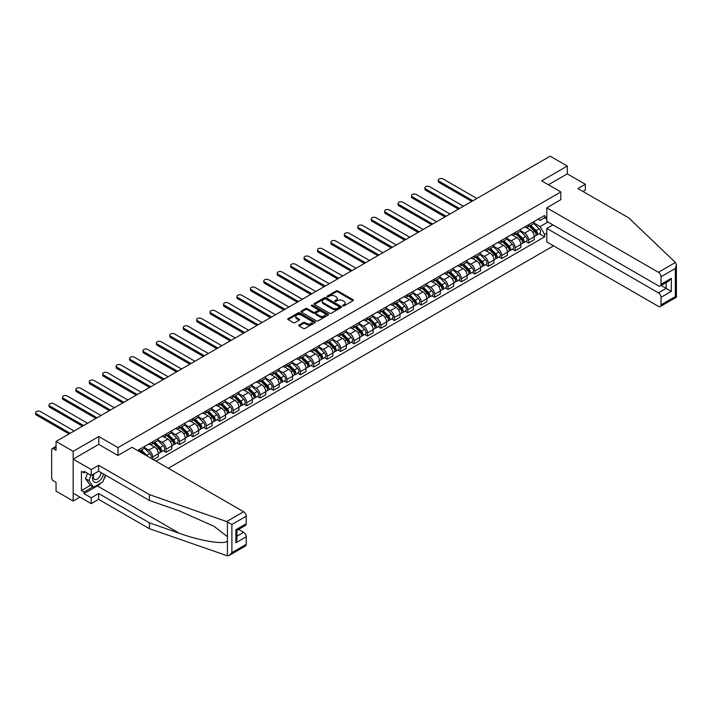 <?xml version="1.0" encoding="UTF-8"?>
<svg xmlns="http://www.w3.org/2000/svg" width="712" height="712" viewBox="0 0 712 712"><rect width="100%" height="100%" fill="white"/><g stroke="black" fill="none" stroke-linecap="round" stroke-linejoin="round"><path stroke-width="1.07" d="M342.881 305.884A0.837 0.481 0 0 0 344.065 305.884L353.045 300.704A1.193 0.685 0 0 0 353.392 300.215A1.193 0.685 0 0 0 353.045 299.725L337.835 290.95A1.193 0.685 0 0 0 336.144 290.95L327.173 296.13A0.837 0.481 0 0 0 328.357 296.815L329.514 296.139A3.827 2.207 0 0 1 334.925 296.139L336.189 296.868A3.827 2.207 0 0 1 337.31 298.435A3.827 2.207 0 0 1 336.189 299.992L335.032 300.66A0.837 0.481 0 0 0 336.206 301.345L337.372 300.678A3.827 2.207 0 0 1 342.775 300.678L344.047 301.407A3.827 2.207 0 0 1 345.169 302.965A3.827 2.207 0 0 1 344.047 304.531L342.881 305.199A0.837 0.481 0 0 0 342.881 305.884L342.881 305.199M299.067 324.983A1.193 0.685 0 0 0 298.72 325.473A1.193 0.685 0 0 0 299.067 325.962L303.33 328.428A1.193 0.685 0 0 0 305.021 328.428L314.989 322.67A1.193 0.685 0 0 0 315.336 322.18A1.193 0.685 0 0 0 314.989 321.699L299.788 312.915A1.193 0.685 0 0 0 298.097 312.915L288.129 318.673A1.193 0.685 0 0 0 287.782 319.163A1.193 0.685 0 0 0 288.129 319.643L293.282 322.625A1.193 0.685 0 0 0 294.973 322.625L299.236 320.16A1.193 0.685 0 0 0 299.583 319.67A1.193 0.685 0 0 0 299.236 319.181L296.682 317.712A3.195 1.842 0 0 1 295.747 316.404A3.195 1.842 0 0 1 297.714 314.695A3.195 1.842 0 0 1 301.203 315.096L311.206 320.881A3.195 1.842 0 0 1 312.141 322.18A3.195 1.842 0 0 1 310.174 323.889A3.195 1.842 0 0 1 306.685 323.488L305.021 322.527A1.193 0.685 0 0 0 303.33 322.527L299.067 324.983L299.067 325.962L303.33 323.515L303.33 322.527M117.996 447.617L98.808 436.536L73.167 451.337L56.043 441.449L550.162 156.177L567.286 166.056L541.645 180.866L560.833 191.946L117.996 447.617L117.996 455.413M329.603 313.262A1.193 0.685 0 0 0 331.294 313.262L341.262 307.504A1.193 0.685 0 0 0 341.609 307.014A1.193 0.685 0 0 0 341.262 306.525L326.052 297.75A1.193 0.685 0 0 0 324.361 297.75L314.392 303.508A1.193 0.685 0 0 0 314.045 303.988A1.193 0.685 0 0 0 314.392 304.478L329.603 313.262M311.82 306.062A0.837 0.481 0 0 1 312.666 306.178L312.666 305.19L328.125 314.108A1.193 0.685 0 0 1 328.472 314.597A1.193 0.685 0 0 1 328.125 315.087L318.157 320.845A1.193 0.685 0 0 1 316.466 320.845L301.265 312.061L305.528 309.622L305.528 308.625L301.265 311.091A1.193 0.685 0 0 0 300.909 311.58A1.193 0.685 0 0 0 301.265 312.061L301.265 311.091M305.528 309.622A1.193 0.685 0 0 1 307.219 309.622L307.219 308.625A1.193 0.685 0 0 0 305.528 308.625M307.219 308.625L313.387 312.185A1.193 0.685 0 0 0 315.069 312.185L317.899 310.548A1.193 0.685 0 0 0 318.255 310.067A1.193 0.685 0 0 0 317.899 309.578L311.482 305.866A0.837 0.481 0 0 1 312.666 305.19M73.167 451.337L73.167 501.026L56.043 491.138L56.043 482.344L53.373 480.805A2.43 1.406 -120 0 1 51.656 477.823L51.656 449.699A2.43 1.406 -120 0 1 52.154 448.587L56.043 446.344M168.299 468.256L553.562 245.827M73.167 501.026L79.922 497.127M56.043 441.449L56.043 450.251L53.373 448.702A2.43 1.406 -120 0 0 52.154 448.587M583.039 191.501L585.362 190.157L585.362 184.292L567.286 173.862L567.286 166.056M528.562 224.734A5.598 3.231 60 0 1 527.405 227.253L533.083 223.969A5.598 3.231 -120 0 0 534.24 221.459M520.508 230.768L524.611 233.136A5.598 3.231 60 0 1 528.562 239.988L534.24 236.713A5.598 3.231 -120 0 0 530.289 229.851L526.221 227.502M534.24 236.713L534.24 239.739L528.562 243.023L525.839 241.448M527.405 227.253A5.598 3.231 60 0 1 524.646 226.995M528.562 239.988L528.562 243.023M515.141 232.486A5.598 3.231 60 0 1 513.984 234.996L519.662 231.72A5.598 3.231 -120 0 0 520.819 229.211M512.418 249.2L515.141 250.766L520.819 247.491L520.819 244.456A5.598 3.231 -120 0 0 516.859 237.603L512.8 235.254M513.984 234.996A5.598 3.231 60 0 1 511.225 234.746M507.077 238.511L511.18 240.878A5.598 3.231 60 0 1 515.141 247.74L515.141 250.766M501.72 240.238A5.598 3.231 60 0 1 500.554 242.748L506.232 239.472A5.598 3.231 -120 0 0 507.398 236.954M498.996 256.952L501.72 258.518L507.398 255.243L507.398 252.208A5.598 3.231 -120 0 0 503.437 245.355L499.37 243.006M500.554 242.748A5.598 3.231 60 0 1 497.804 242.498M493.656 246.263L497.759 248.63A5.598 3.231 60 0 1 501.72 255.492L501.72 258.518M488.29 247.99A5.598 3.231 60 0 1 487.133 250.499L492.811 247.224A5.598 3.231 -120 0 0 493.968 244.706M485.566 264.695L488.29 266.27L493.968 262.995L493.968 259.96A5.598 3.231 -120 0 0 490.016 253.107L485.949 250.757M487.133 250.499A5.598 3.231 60 0 1 484.374 250.25M480.235 254.015L484.329 256.382A5.598 3.231 60 0 1 488.29 263.244L488.29 266.27M474.868 255.742A5.598 3.231 60 0 1 473.711 258.251L479.39 254.976A5.598 3.231 -120 0 0 480.547 252.457M472.145 272.447L474.868 274.022L480.547 270.747L480.547 267.712A5.598 3.231 -120 0 0 476.586 260.859L472.519 258.509M473.711 258.251A5.598 3.231 60 0 1 470.952 258.002M466.805 261.767L470.908 264.134A5.598 3.231 60 0 1 474.868 270.987L474.868 274.022M461.438 263.485A5.598 3.231 60 0 1 460.281 266.003L465.959 262.719A5.598 3.231 -120 0 0 467.125 260.209M458.715 280.199L461.438 281.774L467.125 278.49L467.125 275.464A5.598 3.231 -120 0 0 463.165 268.602L459.098 266.261M460.281 266.003A5.598 3.231 60 0 1 457.531 265.745M453.384 269.519L457.487 271.886A5.598 3.231 60 0 1 461.438 278.739L461.438 281.774M448.017 271.236A5.598 3.231 60 0 1 446.86 273.755L452.538 270.471A5.598 3.231 -120 0 0 453.695 267.961M445.294 287.951L448.017 289.526L453.695 286.242L453.695 283.216A5.598 3.231 -120 0 0 449.735 276.354L445.676 274.013M446.86 273.755A5.598 3.231 60 0 1 444.101 273.497M439.954 277.271L444.057 279.638A5.598 3.231 60 0 1 448.017 286.491L448.017 289.526M434.596 278.988A5.598 3.231 60 0 1 433.43 281.507L439.117 278.223A5.598 3.231 -120 0 0 440.274 275.713M431.873 295.702L434.596 297.269L440.274 293.994L440.274 290.968A5.598 3.231 -120 0 0 436.314 284.106L432.246 281.756M433.43 281.507A5.598 3.231 60 0 1 430.68 281.249M426.533 285.014L430.635 287.39A5.598 3.231 60 0 1 434.596 294.243L434.596 297.269M421.166 286.74A5.598 3.231 60 0 1 420.009 289.25L425.687 285.975A5.598 3.231 -120 0 0 426.844 283.465M418.442 303.454L421.166 305.021L426.853 301.746L426.853 298.711A5.598 3.231 -120 0 0 422.892 291.858L418.825 289.508M420.009 289.25A5.598 3.231 60 0 1 417.25 289.001M413.111 292.765L417.214 295.133A5.598 3.231 60 0 1 421.166 301.995L421.166 305.021M407.745 294.492A5.598 3.231 60 0 1 406.588 297.002L412.266 293.727A5.598 3.231 -120 0 0 413.423 291.208M405.021 311.206L407.745 312.773L413.423 309.498L413.423 306.463A5.598 3.231 -120 0 0 409.462 299.61L405.404 297.26M406.588 297.002A5.598 3.231 60 0 1 403.829 296.753M399.681 300.517L403.784 302.885A5.598 3.231 60 0 1 407.745 309.747L407.745 312.773M394.323 302.244A5.598 3.231 60 0 1 393.158 304.754L398.845 301.479A5.598 3.231 -120 0 0 400.002 298.96M391.6 318.949L394.323 320.525L400.002 317.249L400.002 314.214A5.598 3.231 -120 0 0 396.041 307.362L391.974 305.012M393.158 304.754A5.598 3.231 60 0 1 390.407 304.505M386.26 308.269L390.363 310.637A5.598 3.231 60 0 1 394.323 317.499L394.323 320.525M380.893 309.996A5.598 3.231 60 0 1 379.736 312.506L385.415 309.222A5.598 3.231 -120 0 0 386.572 306.712M378.17 326.701L380.893 328.276L386.572 324.992L386.572 321.966A5.598 3.231 -120 0 0 382.62 315.113L378.553 312.764M379.736 312.506A5.598 3.231 60 0 1 376.977 312.257M372.839 316.021L376.933 318.389A5.598 3.231 60 0 1 380.893 325.242L380.893 328.276M367.472 317.739A5.598 3.231 60 0 1 366.315 320.258L371.993 316.974A5.598 3.231 -120 0 0 373.15 314.464M364.749 334.453L367.472 336.028L373.15 332.744L373.15 329.718A5.598 3.231 -120 0 0 369.19 322.856L365.123 320.516M366.315 320.258A5.598 3.231 60 0 1 363.556 320M359.409 323.773L363.512 326.14A5.598 3.231 60 0 1 367.472 332.993L367.472 336.028M354.042 325.491A5.598 3.231 60 0 1 352.885 328.01L358.563 324.725A5.598 3.231 -120 0 0 359.729 322.216M351.327 342.205L354.051 343.78L359.729 340.496L359.729 337.47A5.598 3.231 -120 0 0 355.769 330.608L351.701 328.268M352.885 328.01A5.598 3.231 60 0 1 350.135 327.751M345.988 331.525L350.09 333.892A5.598 3.231 60 0 1 354.051 340.745L354.051 343.78M340.621 333.243A5.598 3.231 60 0 1 339.464 335.752L345.142 332.477A5.598 3.231 -120 0 0 346.299 329.968M337.897 349.957L340.621 351.523L346.299 348.248L346.299 345.213A5.598 3.231 -120 0 0 342.347 338.36L338.28 336.011M339.464 335.752A5.598 3.231 60 0 1 336.705 335.503M332.557 339.268L336.66 341.644A5.598 3.231 60 0 1 340.621 348.497L340.621 351.523M327.2 340.995A5.598 3.231 60 0 1 326.034 343.504L331.721 340.229A5.598 3.231 -120 0 0 332.878 337.719M324.476 357.709L327.2 359.275L332.878 356L332.878 352.965A5.598 3.231 -120 0 0 328.917 346.112L324.85 343.762M326.034 343.504A5.598 3.231 60 0 1 323.284 343.255M319.136 347.02L323.239 349.387A5.598 3.231 60 0 1 327.2 356.249L327.2 359.275M313.769 348.747A5.598 3.231 60 0 1 312.613 351.256L318.291 347.981A5.598 3.231 -120 0 0 319.457 345.462M311.046 365.452L313.769 367.027L319.457 363.752L319.457 360.717A5.598 3.231 -120 0 0 315.496 353.864L311.429 351.514M312.613 351.256A5.598 3.231 60 0 1 309.853 351.007M305.715 354.772L309.818 357.139A5.598 3.231 60 0 1 313.769 364.001L313.769 367.027M300.348 356.498A5.598 3.231 60 0 1 299.191 359.008L304.87 355.733A5.598 3.231 -120 0 0 306.026 353.214M297.625 373.204L300.348 374.779L306.026 371.504L306.026 368.469A5.598 3.231 -120 0 0 302.066 361.616L298.008 359.266M299.191 359.008A5.598 3.231 60 0 1 296.432 358.759M292.285 362.524L296.388 364.891A5.598 3.231 60 0 1 300.348 371.744L300.348 374.779M286.927 364.241A5.598 3.231 60 0 1 285.761 366.76L291.448 363.476A5.598 3.231 -120 0 0 292.605 360.966M284.204 380.956L286.927 382.531L292.605 379.247L292.605 376.221A5.598 3.231 -120 0 0 288.645 369.359L284.577 367.018M285.761 366.76A5.598 3.231 60 0 1 283.011 366.502M278.864 370.276L282.967 372.643A5.598 3.231 60 0 1 286.927 379.496L286.927 382.531M273.497 371.993A5.598 3.231 60 0 1 272.34 374.512L278.018 371.228A5.598 3.231 -120 0 0 279.175 368.718M270.774 388.707L273.497 390.283L279.175 386.999L279.175 383.973A5.598 3.231 -120 0 0 275.224 377.111L271.156 374.77M272.34 374.512A5.598 3.231 60 0 1 269.581 374.254M265.442 378.028L269.545 380.395A5.598 3.231 60 0 1 273.497 387.248L273.497 390.283M260.076 379.745A5.598 3.231 60 0 1 258.919 382.264L264.597 378.98A5.598 3.231 -120 0 0 265.754 376.47M257.352 396.459L260.076 398.035L265.754 394.751L265.754 391.725A5.598 3.231 -120 0 0 261.793 384.863L257.735 382.513M258.919 382.264A5.598 3.231 60 0 1 256.16 382.006M252.012 385.779L256.115 388.147A5.598 3.231 60 0 1 260.076 395L260.076 398.035M246.655 387.497A5.598 3.231 60 0 1 245.489 390.007L251.167 386.732A5.598 3.231 -120 0 0 252.333 384.222M243.931 404.211L246.655 405.778L252.333 402.502L252.333 399.468A5.598 3.231 -120 0 0 248.372 392.615L244.305 390.265M245.489 390.007A5.598 3.231 60 0 1 242.739 389.758M238.591 393.522L242.694 395.89A5.598 3.231 60 0 1 246.655 402.752L246.655 405.778M233.225 395.249A5.598 3.231 60 0 1 232.067 397.759L237.746 394.484A5.598 3.231 -120 0 0 238.903 391.965M230.501 411.963L233.225 413.53L238.903 410.254L238.903 407.22A5.598 3.231 -120 0 0 234.951 400.367L230.884 398.017M232.067 397.759A5.598 3.231 60 0 1 229.308 397.51M225.17 401.274L229.264 403.642A5.598 3.231 60 0 1 233.225 410.504L233.225 413.53M219.803 403.001A5.598 3.231 60 0 1 218.646 405.511L224.325 402.236A5.598 3.231 -120 0 0 225.482 399.717M217.08 419.706L219.803 421.282L225.482 418.006L225.482 414.971A5.598 3.231 -120 0 0 221.521 408.118L217.454 405.769M218.646 405.511A5.598 3.231 60 0 1 215.887 405.262M211.74 409.026L215.843 411.394A5.598 3.231 60 0 1 219.803 418.255L219.803 421.282M206.373 410.753A5.598 3.231 60 0 1 205.216 413.263L210.894 409.987A5.598 3.231 -120 0 0 212.06 407.469M203.65 427.458L206.373 429.033L212.06 425.749L212.06 422.723A5.598 3.231 -120 0 0 208.1 415.87L204.032 413.521M205.216 413.263A5.598 3.231 60 0 1 202.466 413.013M198.319 416.778L202.422 419.145A5.598 3.231 60 0 1 206.373 425.998L206.373 429.033M192.952 418.496A5.598 3.231 60 0 1 191.795 421.014L197.473 417.73A5.598 3.231 -120 0 0 198.63 415.221M190.229 435.21L192.952 436.785L198.63 433.501L198.63 430.475A5.598 3.231 -120 0 0 194.67 423.613L190.611 421.273M191.795 421.014A5.598 3.231 60 0 1 189.036 420.756M184.889 424.53L188.992 426.897A5.598 3.231 60 0 1 192.952 433.75L192.952 436.785M179.531 426.248A5.598 3.231 60 0 1 178.365 428.766L184.052 425.482A5.598 3.231 -120 0 0 185.209 422.973M176.807 442.962L179.531 444.537L185.209 441.253L185.209 438.227A5.598 3.231 -120 0 0 181.249 431.365L177.181 429.024M178.365 428.766A5.598 3.231 60 0 1 175.615 428.508M171.467 432.282L175.57 434.649A5.598 3.231 60 0 1 179.531 441.502L179.531 444.537M166.101 434A5.598 3.231 60 0 1 164.944 436.509L170.622 433.234A5.598 3.231 -120 0 0 171.779 430.724M163.377 450.714L166.101 452.28L171.788 449.005L171.788 445.97A5.598 3.231 -120 0 0 167.827 439.117L163.76 436.767M164.944 436.509A5.598 3.231 60 0 1 162.185 436.26M158.046 440.025L162.149 442.401A5.598 3.231 60 0 1 166.101 449.254L166.101 452.28M152.68 441.752A5.598 3.231 60 0 1 151.523 444.261L157.201 440.986A5.598 3.231 -120 0 0 158.358 438.476M153.365 459.641L158.358 456.757L158.358 453.722A5.598 3.231 -120 0 0 154.397 446.869L150.339 444.519M151.523 444.261A5.598 3.231 60 0 1 148.763 444.012M144.616 447.777L148.719 450.144A5.598 3.231 60 0 1 152.68 457.006L152.68 459.24M139.134 451.417L143.771 448.738A5.598 3.231 -120 0 0 144.936 446.219M139.258 449.503A5.598 3.231 60 0 1 138.84 451.248M546.807 219.02L544.653 217.783L540.096 220.417L538.076 219.243M533.929 223.016L540.096 226.576L547.973 222.028M546.807 233.233L544.653 234.47L540.096 226.576M156.035 461.18L544.653 236.811L544.653 234.47M546.807 216.537L544.653 217.783L544.653 215.442L137.532 450.491M560.833 191.946L560.833 199.743M98.808 436.536L98.808 444.43M539.269 233.696L544.653 236.811M343.22 306L344.047 305.519A3.827 2.207 0 0 0 345.169 303.962L345.169 302.965M337.31 298.435L337.31 299.423A3.827 2.207 0 0 1 336.189 300.989L335.361 301.461M353.027 300.713L337.835 291.938A1.193 0.685 0 0 0 336.144 291.938L327.511 296.931M341.244 307.513L326.052 298.746A1.193 0.685 0 0 0 324.361 298.746L314.41 304.487L314.392 303.508M339.143 307.362A0.837 0.481 0 0 0 339.143 306.676L325.802 298.969A0.837 0.481 0 0 0 324.619 298.969L323.39 299.681A3.827 2.207 0 0 0 322.269 301.238A3.827 2.207 0 0 0 323.39 302.796L332.513 308.065A3.827 2.207 0 0 0 337.924 308.065L339.143 307.362L339.143 308.349A0.837 0.481 0 0 0 339.393 308.011L339.393 307.014M322.269 301.238L322.269 302.235A3.827 2.207 0 0 0 323.39 303.793L323.39 302.796M339.143 308.349L337.924 309.061A3.827 2.207 0 0 1 332.513 309.061L323.39 303.793M307.219 309.622L313.387 313.182A1.193 0.685 0 0 0 315.069 313.182L317.899 311.545A1.193 0.685 0 0 0 318.255 311.055L318.255 310.067M312.666 306.178L328.107 315.096M319.786 315.879A3.195 1.842 0 0 0 323.266 316.279A3.195 1.842 0 0 0 325.233 314.579A3.195 1.842 0 0 0 324.298 313.271L320.774 311.233A1.193 0.685 0 0 0 319.083 311.233L316.253 312.871A1.193 0.685 0 0 0 315.906 313.36A1.193 0.685 0 0 0 316.253 313.841L319.786 315.879L319.786 316.876A3.195 1.842 0 0 0 323.266 317.276A3.195 1.842 0 0 0 325.233 315.567L325.233 314.579M315.906 313.36L315.906 314.348A1.193 0.685 0 0 0 316.253 314.837L316.253 313.841M319.786 316.876L316.253 314.837M312.141 322.18L312.141 323.177A3.195 1.842 0 0 1 310.174 324.877A3.195 1.842 0 0 1 306.685 324.485L305.021 323.515A1.193 0.685 0 0 0 303.33 323.515M295.747 316.404L295.747 317.401A3.195 1.842 0 0 0 296.682 318.7L296.682 317.712M299.236 319.181L299.236 320.16L296.682 318.7M314.989 321.699L314.989 322.67L299.788 313.912A1.193 0.685 0 0 0 298.097 313.912L288.146 319.652L288.129 318.673M529.283 226.158L534.578 231.382A3.044 1.753 60 0 1 535.38 235.939L534.24 236.598M530.342 227.199L532.585 228.499M476.889 198.479L443.113 178.979A2.804 1.62 -0 0 0 440.06 178.632A2.804 1.62 -0 0 0 438.334 180.118A2.804 1.62 -0 0 0 439.153 181.266L472.928 200.766M529.87 225.82L535.664 231.533A1.46 0.845 60 0 1 536.047 233.723A1.46 0.845 60 0 1 535.913 233.776M530.752 225.321L536.038 230.537A3.044 1.753 60 0 1 536.839 235.093A3.044 1.753 60 0 1 535.922 235.191M533.706 223.39L539.135 228.748A3.044 1.753 60 0 1 539.936 233.305L536.839 235.093M471.816 201.407L439.153 182.557A2.804 1.62 180 0 1 438.334 181.409L438.334 180.118M515.862 233.91L521.148 239.134A3.044 1.753 60 0 1 521.958 243.691L520.819 244.35M516.921 234.951L519.164 236.25M463.468 206.231L429.692 186.731A2.804 1.62 -0 0 0 426.639 186.375A2.804 1.62 -0 0 0 424.913 187.87A2.804 1.62 -0 0 0 425.732 189.018L459.507 208.518M516.449 233.572L522.243 239.285A1.46 0.845 60 0 1 522.626 241.475A1.46 0.845 60 0 1 522.492 241.528M517.321 233.064L522.617 238.289A3.044 1.753 60 0 1 523.418 242.845A3.044 1.753 60 0 1 522.501 242.943M520.285 231.142L525.714 236.5A3.044 1.753 60 0 1 526.515 241.057L523.418 242.845M458.386 209.159L425.732 190.309A2.804 1.62 180 0 1 424.913 189.161L424.913 187.87M502.441 241.662L507.727 246.877A3.044 1.753 60 0 1 508.528 251.443L507.398 252.101M503.491 242.703L505.734 244.002M450.037 213.983L416.262 194.483A2.804 1.62 -0 0 0 413.209 194.127A2.804 1.62 -0 0 0 411.483 195.622A2.804 1.62 -0 0 0 412.301 196.761L446.077 216.261M503.028 241.323L508.813 247.037A1.46 0.845 60 0 1 509.205 249.227A1.46 0.845 60 0 1 509.071 249.28M503.9 240.816L509.187 246.04A3.044 1.753 60 0 1 509.997 250.597A3.044 1.753 60 0 1 509.071 250.695M506.864 238.894L512.284 244.252A3.044 1.753 60 0 1 513.094 248.808L509.997 250.597M444.964 216.911L412.301 198.061A2.804 1.62 180 0 1 411.483 196.912L411.483 195.622M675.412 262.479L676.4 264.882L675.332 268.477L661.003 276.754A3.649 2.109 -120 0 0 658.422 272.287L675.412 262.479L628.732 217.881L577.957 188.564L585.362 184.292M552.921 224.885L546.807 228.41L546.807 241.929L658.422 306.365A3.649 2.109 -120 0 0 660.247 306.543A3.649 2.109 -120 0 0 661.003 304.878L661.003 297.322A3.649 2.109 -120 0 0 658.422 292.855L666.165 288.378L671.327 291.359L661.003 297.322M546.807 228.41L658.422 292.855M560.833 199.645L546.807 207.842L546.807 221.361L658.422 285.797A3.649 2.109 -120 0 0 660.247 285.975A3.649 2.109 -120 0 0 661.003 284.302L661.003 276.754M546.807 207.842L658.422 272.287M567.286 173.862L548.4 184.764M661.128 285.468L666.165 288.378L666.165 282.557M661.003 284.302L671.327 278.348L668.746 281.071L660.247 285.975M661.003 304.878L675.332 296.601L675.875 296.913M101.14 482.834A13.688 7.903 -60 0 1 97.348 485.922L84.007 493.621L91.234 497.795L98.639 493.523L149.413 522.831L149.413 528.696L227.422 555.823L229.308 555.342L231.89 552.619L246.218 544.351A3.649 2.109 60 0 1 245.462 546.015L229.308 555.342M149.413 522.831L179.415 533.306C200.74 541.049 224.618 544.894 227.422 541.04L227.422 536.706L214.018 526.293L179.415 510.949L149.413 500.474L98.639 471.166L91.234 475.438L84.007 471.264L84.007 472.857L81.426 471.362L81.426 490.541L84.007 492.028L92.961 486.866M91.234 497.795L91.234 503.66L73.167 493.22L73.167 459.142L98.719 444.386L117.916 455.466L132.023 447.314L243.638 511.759A3.649 2.109 60 0 1 246.218 516.227L246.218 523.774A3.649 2.109 60 0 1 245.462 525.447L236.963 530.36L236.963 539.162L235.895 542.758L235.895 529.737C237.283 530.547 237.283 530.547 235.895 529.737L246.218 523.774M98.639 493.523L98.639 499.388L91.234 503.66M149.413 528.696L98.639 499.388M246.218 516.227L231.89 524.495L226.647 521.558L149.413 494.618L98.639 465.301L91.234 469.573L91.234 475.438M91.234 469.573L73.167 459.142M84.007 493.621L84.007 492.028M98.639 465.301L98.639 471.166M149.413 494.618L149.413 500.474M236.963 536.181L243.638 532.327A3.649 2.109 60 0 1 246.218 536.795L246.218 544.351M243.638 532.327L238.6 529.417M105.803 475.304A13.688 7.903 -60 0 1 103.863 479.256M85.387 472.056L84.007 472.857M81.426 490.541L90.379 485.37M93.699 474.014A7.912 4.566 120 0 0 92.613 478.464A7.912 4.566 120 0 0 97.393 482.095A7.912 4.566 120 0 0 103.56 474.005M94.126 473.774A5.411 3.124 120 0 0 93.361 476.862A5.411 3.124 120 0 0 94.482 479.336A5.411 3.124 120 0 0 98.612 477.93A5.411 3.124 120 0 0 101.015 472.537M105.465 475.109L102.848 481.846L93.566 487.213L90.121 485.219L85.476 478.615L87.531 473.302M93.566 487.213L88.92 480.6L90.976 475.287M85.476 478.615L88.92 480.6M489.011 249.414L494.306 254.629A3.044 1.753 60 0 1 495.107 259.195L493.968 259.844M490.07 250.455L492.312 251.745M436.616 221.726L402.841 202.226A2.804 1.62 -0 0 0 399.788 201.879A2.804 1.62 -0 0 0 398.061 203.374A2.804 1.62 -0 0 0 398.88 204.513L432.656 224.013M489.598 249.075L495.392 254.789A1.46 0.845 60 0 1 495.774 256.979A1.46 0.845 60 0 1 495.641 257.032M490.479 248.568L495.766 253.783A3.044 1.753 60 0 1 496.567 258.349A3.044 1.753 60 0 1 495.65 258.447M493.434 246.646L498.863 251.995A3.044 1.753 60 0 1 499.664 256.56L496.567 258.349M431.534 224.663L398.88 205.804A2.804 1.62 180 0 1 398.061 204.664L398.061 203.374M475.589 257.166L480.876 262.381A3.044 1.753 60 0 1 481.677 266.947L480.547 267.596M476.648 258.207L478.882 259.497M423.195 229.478L389.411 209.978A2.804 1.62 -0 0 0 386.367 209.631A2.804 1.62 -0 0 0 384.64 211.126A2.804 1.62 -0 0 0 385.459 212.265L419.235 231.765M476.177 256.827L481.971 262.541A1.46 0.845 60 0 1 482.353 264.731A1.46 0.845 60 0 1 482.22 264.784M477.049 256.32L482.344 261.535A3.044 1.753 60 0 1 483.145 266.101A3.044 1.753 60 0 1 482.229 266.199M480.013 254.398L485.442 259.747A3.044 1.753 60 0 1 486.243 264.312L483.145 266.101M418.113 232.415L385.459 213.555A2.804 1.62 180 0 1 384.64 212.416L384.64 211.126M462.168 264.917L467.455 270.133A3.044 1.753 60 0 1 468.256 274.69L467.117 275.348M463.218 265.959L465.461 267.249M409.765 237.23L375.989 217.73A2.804 1.62 -0 0 0 372.937 217.382A2.804 1.62 -0 0 0 371.21 218.878A2.804 1.62 -0 0 0 372.029 220.017L405.804 239.517M462.756 264.579L468.541 270.293A1.46 0.845 60 0 1 468.932 272.482A1.46 0.845 60 0 1 468.799 272.536M463.628 264.072L468.914 269.287A3.044 1.753 60 0 1 469.715 273.853A3.044 1.753 60 0 1 468.799 273.951M466.591 262.149L472.012 267.498A3.044 1.753 60 0 1 472.812 272.064L469.715 273.853M404.692 240.167L372.029 221.307A2.804 1.62 180 0 1 371.21 220.168L371.21 218.878M448.738 272.669L454.025 277.885A3.044 1.753 60 0 1 454.834 282.442L453.695 283.1M449.797 273.702L452.04 275.001M396.344 244.981L362.568 225.482A2.804 1.62 -0 0 0 359.515 225.134A2.804 1.62 -0 0 0 357.789 226.621A2.804 1.62 -0 0 0 358.608 227.769L392.383 247.269M449.325 272.331L455.119 278.036A1.46 0.845 60 0 1 455.502 280.225A1.46 0.845 60 0 1 455.368 280.279M450.207 271.824L455.493 277.039A3.044 1.753 60 0 1 456.294 281.596A3.044 1.753 60 0 1 455.377 281.694M453.161 269.892L458.59 275.25A3.044 1.753 60 0 1 459.391 279.807L456.294 281.596M391.262 247.91L358.608 229.059A2.804 1.62 180 0 1 357.789 227.92L357.789 226.621M435.317 280.412L440.603 285.637A3.044 1.753 60 0 1 441.404 290.193L440.274 290.852M436.367 281.454L438.61 282.753M382.914 252.733L349.138 233.233A2.804 1.62 -0 0 0 346.094 232.877A2.804 1.62 -0 0 0 344.359 234.373A2.804 1.62 -0 0 0 345.187 235.521L378.962 255.021M435.904 280.074L441.698 285.788A1.46 0.845 60 0 1 442.081 287.977A1.46 0.845 60 0 1 441.947 288.031M436.776 279.576L442.063 284.791A3.044 1.753 60 0 1 442.873 289.348A3.044 1.753 60 0 1 441.947 289.446M439.74 277.644L445.169 283.002A3.044 1.753 60 0 1 445.97 287.559L442.873 289.348M377.841 255.661L345.187 236.811A2.804 1.62 180 0 1 344.359 235.663L344.359 234.373M421.896 288.164L427.182 293.388A3.044 1.753 60 0 1 427.983 297.945L426.844 298.604M422.946 289.205L425.189 290.505M369.492 260.485L335.717 240.985A2.804 1.62 -0 0 0 332.664 240.629A2.804 1.62 -0 0 0 330.938 242.125A2.804 1.62 -0 0 0 331.756 243.264L365.532 262.772M422.474 287.826L428.268 293.54A1.46 0.845 60 0 1 428.651 295.729A1.46 0.845 60 0 1 428.517 295.783M423.355 287.319L428.642 292.543A3.044 1.753 60 0 1 429.443 297.1A3.044 1.753 60 0 1 428.526 297.198M426.31 285.396L431.739 290.754A3.044 1.753 60 0 1 432.54 295.311L429.443 297.1M364.419 263.413L331.756 244.563A2.804 1.62 180 0 1 330.938 243.415L330.938 242.125M408.466 295.916L413.752 301.132A3.044 1.753 60 0 1 414.562 305.697L413.423 306.356M409.525 296.957L411.767 298.248M356.071 268.237L322.296 248.737A2.804 1.62 -0 0 0 319.243 248.381A2.804 1.62 -0 0 0 317.516 249.876A2.804 1.62 -0 0 0 318.335 251.016L352.111 270.515M409.053 295.578L414.847 301.292A1.46 0.845 60 0 1 415.23 303.481A1.46 0.845 60 0 1 415.096 303.535M409.934 295.071L415.221 300.286A3.044 1.753 60 0 1 416.022 304.852A3.044 1.753 60 0 1 415.105 304.95M412.889 293.148L418.318 298.497A3.044 1.753 60 0 1 419.119 303.063L416.022 304.852M350.989 271.165L318.335 252.306A2.804 1.62 180 0 1 317.516 251.167L317.516 249.876M395.044 303.668L400.331 308.883A3.044 1.753 60 0 1 401.132 313.449L400.002 314.099M396.095 304.709L398.337 306M342.641 275.98L308.866 256.48A2.804 1.62 -0 0 0 305.822 256.133A2.804 1.62 -0 0 0 304.086 257.628A2.804 1.62 -0 0 0 304.905 258.767L338.69 278.267M395.632 303.33L401.417 309.044A1.46 0.845 60 0 1 401.808 311.233A1.46 0.845 60 0 1 401.675 311.286M396.504 302.822L401.791 308.038A3.044 1.753 60 0 1 402.6 312.604A3.044 1.753 60 0 1 401.675 312.702M399.468 300.9L404.888 306.249A3.044 1.753 60 0 1 405.698 310.815L402.6 312.604M337.568 278.917L304.905 260.058A2.804 1.62 180 0 1 304.086 258.919L304.086 257.628M381.614 311.42L386.91 316.635A3.044 1.753 60 0 1 387.711 321.201L386.572 321.851M382.673 312.461L384.916 313.752M329.22 283.732L295.444 264.232A2.804 1.62 -0 0 0 292.392 263.885A2.804 1.62 -0 0 0 290.665 265.38A2.804 1.62 -0 0 0 291.484 266.519L325.259 286.019M382.202 311.082L387.995 316.796A1.46 0.845 60 0 1 388.378 318.985A1.46 0.845 60 0 1 388.245 319.038M383.083 310.574L388.369 315.79A3.044 1.753 60 0 1 389.17 320.356A3.044 1.753 60 0 1 388.254 320.453M386.038 308.652L391.467 314.001A3.044 1.753 60 0 1 392.267 318.567L389.17 320.356M324.138 286.669L291.484 267.81A2.804 1.62 180 0 1 290.665 266.671L290.665 265.38M368.193 319.172L373.48 324.387A3.044 1.753 60 0 1 374.281 328.944L373.15 329.603M369.252 320.213L371.486 321.504M315.799 291.484L282.023 271.984A2.804 1.62 -0 0 0 278.971 271.637A2.804 1.62 -0 0 0 277.244 273.123A2.804 1.62 -0 0 0 278.063 274.271L311.838 293.771M368.78 318.834L374.574 324.547A1.46 0.845 60 0 1 374.957 326.737A1.46 0.845 60 0 1 374.823 326.79M369.653 318.326L374.948 323.542A3.044 1.753 60 0 1 375.749 328.107A3.044 1.753 60 0 1 374.832 328.205M372.616 316.395L378.045 321.753A3.044 1.753 60 0 1 378.846 326.318L375.749 328.107M310.717 294.412L278.063 275.562A2.804 1.62 180 0 1 277.244 274.423L277.244 273.123M354.772 326.924L360.058 332.139A3.044 1.753 60 0 1 360.859 336.696L359.729 337.355M355.822 327.956L358.065 329.255M302.369 299.236L268.593 279.736A2.804 1.62 -0 0 0 265.54 279.389A2.804 1.62 -0 0 0 263.814 280.875A2.804 1.62 -0 0 0 264.633 282.023L298.408 301.523M355.359 326.577L361.144 332.29A1.46 0.845 60 0 1 361.536 334.48A1.46 0.845 60 0 1 361.402 334.533M356.231 326.078L361.518 331.294A3.044 1.753 60 0 1 362.319 335.85A3.044 1.753 60 0 1 361.402 335.948M359.195 324.147L364.615 329.505A3.044 1.753 60 0 1 365.425 334.062L362.319 335.85M297.296 302.164L264.633 283.314A2.804 1.62 180 0 1 263.814 282.166L263.814 280.875M341.342 334.667L346.637 339.891A3.044 1.753 60 0 1 347.438 344.448L346.299 345.106M342.401 335.708L344.644 337.007M288.947 306.988L255.172 287.488A2.804 1.62 -0 0 0 252.119 287.132A2.804 1.62 -0 0 0 250.393 288.627A2.804 1.62 -0 0 0 251.211 289.775L284.987 309.275M341.929 334.328L347.723 340.042A1.46 0.845 60 0 1 348.106 342.232A1.46 0.845 60 0 1 347.972 342.285M342.81 333.821L348.097 339.046A3.044 1.753 60 0 1 348.898 343.602A3.044 1.753 60 0 1 347.981 343.7M345.765 331.899L351.194 337.257A3.044 1.753 60 0 1 351.995 341.813L348.898 343.602M283.865 309.916L251.211 291.066A2.804 1.62 180 0 1 250.393 289.918L250.393 288.627M327.921 342.419L333.207 347.634A3.044 1.753 60 0 1 334.008 352.2L332.878 352.858M328.971 343.46L331.214 344.759M275.517 314.74L241.742 295.24A2.804 1.62 -0 0 0 238.698 294.884A2.804 1.62 -0 0 0 236.971 296.379A2.804 1.62 -0 0 0 237.79 297.518L271.566 317.018M328.508 342.08L334.302 347.794A1.46 0.845 60 0 1 334.685 349.984A1.46 0.845 60 0 1 334.551 350.037M329.38 341.573L334.676 346.797A3.044 1.753 60 0 1 335.477 351.354A3.044 1.753 60 0 1 334.551 351.452M332.344 339.651L337.773 345.008A3.044 1.753 60 0 1 338.574 349.565L335.477 351.354M270.444 317.668L237.79 298.817A2.804 1.62 180 0 1 236.971 297.669L236.971 296.379M314.499 350.171L319.786 355.386A3.044 1.753 60 0 1 320.587 359.952L319.448 360.601M315.55 351.212L317.792 352.502M262.096 322.492L228.321 302.983A2.804 1.62 -0 0 0 225.268 302.636A2.804 1.62 -0 0 0 223.541 304.131A2.804 1.62 -0 0 0 224.36 305.27L258.136 324.77M315.078 349.832L320.872 355.546A1.46 0.845 60 0 1 321.254 357.736A1.46 0.845 60 0 1 321.13 357.789M315.959 349.325L321.245 354.54A3.044 1.753 60 0 1 322.047 359.106A3.044 1.753 60 0 1 321.13 359.204M318.914 347.403L324.343 352.752A3.044 1.753 60 0 1 325.144 357.317L322.047 359.106M257.023 325.42L224.36 306.56A2.804 1.62 180 0 1 223.541 305.421L223.541 304.131M301.069 357.922L306.356 363.138A3.044 1.753 60 0 1 307.166 367.703L306.026 368.353M302.128 358.964L304.371 360.254M248.675 330.235L214.899 310.735A2.804 1.62 -0 0 0 211.847 310.387A2.804 1.62 -0 0 0 210.12 311.883A2.804 1.62 -0 0 0 210.939 313.022L244.714 332.522M301.657 357.584L307.45 363.298A1.46 0.845 60 0 1 307.833 365.487A1.46 0.845 60 0 1 307.7 365.541M302.538 357.077L307.824 362.292A3.044 1.753 60 0 1 308.625 366.858A3.044 1.753 60 0 1 307.709 366.956M305.493 355.155L310.922 360.503A3.044 1.753 60 0 1 311.723 365.069L308.625 366.858M243.593 333.172L210.939 314.312A2.804 1.62 180 0 1 210.12 313.173L210.12 311.883M287.648 365.674L292.935 370.89A3.044 1.753 60 0 1 293.736 375.455L292.605 376.105M288.698 366.716L290.941 368.006M235.245 337.986L201.469 318.487A2.804 1.62 -0 0 0 198.425 318.139A2.804 1.62 -0 0 0 196.69 319.635A2.804 1.62 -0 0 0 197.518 320.774L231.293 340.274M288.235 365.336L294.02 371.05A1.46 0.845 60 0 1 294.412 373.239A1.46 0.845 60 0 1 294.279 373.293M289.108 364.829L294.394 370.044A3.044 1.753 60 0 1 295.204 374.61A3.044 1.753 60 0 1 294.279 374.708M292.071 362.906L297.5 368.255A3.044 1.753 60 0 1 298.301 372.821L295.204 374.61M230.172 340.923L197.518 322.064A2.804 1.62 180 0 1 196.69 320.925L196.69 319.635M274.218 373.426L279.513 378.642A3.044 1.753 60 0 1 280.314 383.198L279.175 383.857M275.277 374.468L277.52 375.758M221.824 345.738L188.048 326.238A2.804 1.62 -0 0 0 184.995 325.891A2.804 1.62 -0 0 0 183.269 327.378A2.804 1.62 -0 0 0 184.088 328.526L217.863 348.026M274.805 373.088L280.599 378.802A1.46 0.845 60 0 1 280.982 380.991A1.46 0.845 60 0 1 280.848 381.036M275.686 372.581L280.973 377.796A3.044 1.753 60 0 1 281.774 382.353A3.044 1.753 60 0 1 280.857 382.451M278.641 370.649L284.07 376.007A3.044 1.753 60 0 1 284.871 380.573L281.774 382.353M216.751 348.666L184.088 329.816A2.804 1.62 180 0 1 183.269 328.677L183.269 327.378M260.797 381.169L266.083 386.393A3.044 1.753 60 0 1 266.884 390.95L265.754 391.609M261.856 382.21L264.099 383.51M208.402 353.49L174.627 333.99A2.804 1.62 -0 0 0 171.574 333.634A2.804 1.62 -0 0 0 169.848 335.13A2.804 1.62 -0 0 0 170.666 336.278L204.442 355.778M261.384 380.831L267.178 386.545A1.46 0.845 60 0 1 267.561 388.734A1.46 0.845 60 0 1 267.427 388.788M262.256 380.333L267.552 385.548A3.044 1.753 60 0 1 268.353 390.105A3.044 1.753 60 0 1 267.436 390.203M265.22 378.401L270.649 383.759A3.044 1.753 60 0 1 271.45 388.316L268.353 390.105M203.32 356.418L170.666 337.568A2.804 1.62 180 0 1 169.848 336.42L169.848 335.13M247.375 388.921L252.662 394.145A3.044 1.753 60 0 1 253.463 398.702L252.333 399.361M248.426 389.962L250.668 391.262M194.972 361.242L161.197 341.742A2.804 1.62 -0 0 0 158.144 341.386A2.804 1.62 -0 0 0 156.417 342.881A2.804 1.62 -0 0 0 157.236 344.021L191.012 363.529M247.963 388.583L253.748 394.297A1.46 0.845 60 0 1 254.14 396.486A1.46 0.845 60 0 1 254.006 396.54M248.835 388.076L254.122 393.3A3.044 1.753 60 0 1 254.932 397.857A3.044 1.753 60 0 1 254.006 397.955M251.799 386.153L257.219 391.511A3.044 1.753 60 0 1 258.029 396.068L254.932 397.857M189.899 364.17L157.236 345.32A2.804 1.62 180 0 1 156.417 344.172L156.417 342.881M233.945 396.673L239.241 401.888A3.044 1.753 60 0 1 240.042 406.454L238.903 407.113M235.005 397.714L237.247 399.014M181.551 368.994L147.776 349.494A2.804 1.62 -0 0 0 144.723 349.138A2.804 1.62 -0 0 0 142.996 350.633A2.804 1.62 -0 0 0 143.815 351.772L177.591 371.272M234.533 396.335L240.327 402.049A1.46 0.845 60 0 1 240.709 404.238A1.46 0.845 60 0 1 240.576 404.291M235.414 395.827L240.701 401.043A3.044 1.753 60 0 1 241.502 405.609A3.044 1.753 60 0 1 240.585 405.707M238.369 393.905L243.798 399.263A3.044 1.753 60 0 1 244.599 403.82L241.502 405.609M176.469 371.922L143.815 353.063A2.804 1.62 180 0 1 142.996 351.924L142.996 350.633M220.524 404.425L225.811 409.64A3.044 1.753 60 0 1 226.612 414.206L225.482 414.856M221.583 405.466L223.817 406.757M168.13 376.737L134.345 357.237A2.804 1.62 -0 0 0 131.302 356.89A2.804 1.62 -0 0 0 129.575 358.385A2.804 1.62 -0 0 0 130.394 359.524L164.169 379.024M221.112 404.087L226.905 409.8A1.46 0.845 60 0 1 227.288 411.99A1.46 0.845 60 0 1 227.155 412.043M221.984 403.579L227.279 408.795A3.044 1.753 60 0 1 228.08 413.361A3.044 1.753 60 0 1 227.164 413.458M224.947 401.657L230.377 407.006A3.044 1.753 60 0 1 231.178 411.572L228.08 413.361M163.048 379.674L130.394 360.815A2.804 1.62 180 0 1 129.575 359.676L129.575 358.385M207.103 412.177L212.39 417.392A3.044 1.753 60 0 1 213.191 421.958L212.051 422.608M208.153 413.218L210.396 414.509M154.7 384.489L120.924 364.989A2.804 1.62 -0 0 0 117.872 364.642A2.804 1.62 -0 0 0 116.145 366.137A2.804 1.62 -0 0 0 116.964 367.276L150.739 386.776M207.69 411.839L213.475 417.552A1.46 0.845 60 0 1 213.867 419.742A1.46 0.845 60 0 1 213.734 419.795M208.563 411.331L213.849 416.547A3.044 1.753 60 0 1 214.65 421.112A3.044 1.753 60 0 1 213.734 421.21M211.526 409.409L216.946 414.758A3.044 1.753 60 0 1 217.747 419.323L214.65 421.112M149.627 387.426L116.964 368.567A2.804 1.62 180 0 1 116.145 367.428L116.145 366.137M193.673 419.929L198.96 425.144A3.044 1.753 60 0 1 199.769 429.701L198.63 430.36M194.732 420.97L196.975 422.26M141.279 392.241L107.503 372.741A2.804 1.62 -0 0 0 104.45 372.394A2.804 1.62 -0 0 0 102.724 373.88A2.804 1.62 -0 0 0 103.543 375.028L137.318 394.528M194.26 419.591L200.054 425.304A1.46 0.845 60 0 1 200.437 427.494A1.46 0.845 60 0 1 200.303 427.547M195.141 419.083L200.428 424.299A3.044 1.753 60 0 1 201.229 428.864A3.044 1.753 60 0 1 200.312 428.962M198.096 417.152L203.525 422.51A3.044 1.753 60 0 1 204.326 427.075L201.229 428.864M136.197 395.178L103.543 376.319A2.804 1.62 180 0 1 102.724 375.18L102.724 373.88M180.252 427.681L185.538 432.896A3.044 1.753 60 0 1 186.339 437.453L185.209 438.111M181.302 428.713L183.545 430.012M127.849 399.993L94.073 380.493A2.804 1.62 -0 0 0 91.029 380.146A2.804 1.62 -0 0 0 89.294 381.632A2.804 1.62 -0 0 0 90.121 382.78L123.897 402.28M180.839 427.342L186.624 433.047A1.46 0.845 60 0 1 187.016 435.237A1.46 0.845 60 0 1 186.882 435.29M181.711 426.835L186.998 432.05A3.044 1.753 60 0 1 187.808 436.607A3.044 1.753 60 0 1 186.882 436.705M184.675 424.904L190.104 430.262A3.044 1.753 60 0 1 190.905 434.818L187.808 436.607M122.775 402.921L90.121 384.071A2.804 1.62 180 0 1 89.294 382.923L89.294 381.632M166.831 435.424L172.117 440.648A3.044 1.753 60 0 1 172.918 445.205L171.779 445.863M167.881 436.465L170.124 437.764M114.427 407.745L80.652 388.245A2.804 1.62 -0 0 0 77.599 387.889A2.804 1.62 -0 0 0 75.873 389.384A2.804 1.62 -0 0 0 76.691 390.532L110.467 410.032M167.409 435.085L173.203 440.799A1.46 0.845 60 0 1 173.586 442.989A1.46 0.845 60 0 1 173.452 443.042M168.29 434.587L173.577 439.802A3.044 1.753 60 0 1 174.378 444.359A3.044 1.753 60 0 1 173.461 444.457M171.245 432.656L176.674 438.013A3.044 1.753 60 0 1 177.475 442.57L174.378 444.359M109.354 410.673L76.691 391.822A2.804 1.62 180 0 1 75.873 390.674L75.873 389.384M153.4 443.175L158.687 448.391A3.044 1.753 60 0 1 159.497 452.957L158.358 453.615M154.46 444.217L156.702 445.516M101.006 415.497L67.231 395.997A2.804 1.62 -0 0 0 64.178 395.641A2.804 1.62 -0 0 0 62.451 397.136A2.804 1.62 -0 0 0 63.27 398.275L97.046 417.775M153.988 442.837L159.782 448.551A1.46 0.845 60 0 1 160.164 450.74A1.46 0.845 60 0 1 160.031 450.794M154.869 442.33L160.155 447.554A3.044 1.753 60 0 1 160.957 452.111A3.044 1.753 60 0 1 160.04 452.209M157.824 440.408L163.253 445.765A3.044 1.753 60 0 1 164.054 450.322L160.957 452.111M95.924 418.425L63.27 399.574A2.804 1.62 180 0 1 62.451 398.426L62.451 397.136M139.979 450.927L142.364 453.286M141.029 451.969L143.272 453.259M87.576 423.248L53.801 403.74A2.804 1.62 -0 0 0 50.757 403.392A2.804 1.62 -0 0 0 49.021 404.888A2.804 1.62 -0 0 0 49.84 406.027L83.624 425.527M144.607 454.576L140.567 450.589M141.439 450.082L146.725 455.297A3.044 1.753 60 0 1 147.455 456.223M144.403 448.16L149.823 453.508A3.044 1.753 60 0 1 150.641 458.065M82.503 426.177L49.84 407.317A2.804 1.62 180 0 1 49.021 406.178L49.021 404.888M74.155 430.991L40.379 411.492A2.804 1.62 -0 0 0 37.327 411.144A2.804 1.62 -0 0 0 35.6 412.64A2.804 1.62 -0 0 0 36.419 413.779L70.194 433.279M69.073 433.928L36.419 415.069A2.804 1.62 180 0 1 35.6 413.93L35.6 412.64M152.68 457.006L158.358 453.722M166.101 449.254L171.788 445.97M179.531 441.502L185.209 438.227M192.952 433.75L198.63 430.475M206.373 425.998L212.06 422.723M219.803 418.255L225.482 414.971M233.225 410.504L238.903 407.22M246.655 402.752L252.333 399.468M260.076 395L265.754 391.725M273.497 387.248L279.175 383.973M286.927 379.496L292.605 376.221M300.348 371.744L306.026 368.469M313.769 364.001L319.457 360.717M327.2 356.249L332.878 352.965M340.621 348.497L346.299 345.213M354.051 340.745L359.729 337.47M367.472 332.993L373.15 329.718M380.893 325.242L386.572 321.966M394.323 317.499L400.002 314.214M407.745 309.747L413.423 306.463M421.166 301.995L426.853 298.711M434.596 294.243L440.274 290.968M448.017 286.491L453.695 283.216M461.438 278.739L467.125 275.464M474.868 270.987L480.547 267.712M488.29 263.244L493.968 259.96M501.72 255.492L507.398 252.208M515.141 247.74L520.819 244.456M148.719 450.144L154.397 446.869M162.149 442.401L167.827 439.117M175.57 434.649L181.249 431.365M188.992 426.897L194.67 423.613M202.422 419.145L208.1 415.87M215.843 411.394L221.521 408.118M229.264 403.642L234.951 400.367M242.694 395.89L248.372 392.615M256.115 388.147L261.793 384.863M269.545 380.395L275.224 377.111M282.967 372.643L288.645 369.359M296.388 364.891L302.066 361.616M309.818 357.139L315.496 353.864M323.239 349.387L328.917 346.112M336.66 341.644L342.347 338.36M350.09 333.892L355.769 330.608M363.512 326.14L369.19 322.856M376.933 318.389L382.62 315.113M390.363 310.637L396.041 307.362M403.784 302.885L409.462 299.61M417.214 295.133L422.892 291.858M430.635 287.39L436.314 284.106M444.057 279.638L449.735 276.354M457.487 271.886L463.165 268.602M470.908 264.134L476.586 260.859M484.329 256.382L490.016 253.107M497.759 248.63L503.437 245.355M511.18 240.878L516.859 237.603M524.611 233.136L530.289 229.851M56.043 447.163L53.373 448.702M344.047 305.519L344.047 304.531M335.032 301.345L335.032 300.66M336.189 300.989L336.189 299.992M327.173 296.815L327.173 296.13M336.144 291.938L336.144 290.95M337.835 291.938L337.835 290.95M353.045 300.704L353.045 299.725M324.361 298.746L324.361 297.75M326.052 298.746L326.052 297.75M341.262 307.504L341.262 306.525M332.513 309.061L332.513 308.065M337.924 309.061L337.924 308.065M313.387 313.182L313.387 312.185M315.069 313.182L315.069 312.185M317.899 311.545L317.899 310.548M328.125 315.087L328.125 314.108M305.021 323.515L305.021 322.527M306.685 324.485L306.685 323.488M298.097 313.912L298.097 312.915M299.788 313.912L299.788 312.915M534.578 231.382L532.825 232.388M536.35 233.055L535.807 233.376M539.135 228.748L536.038 230.537M439.153 182.557L439.153 181.266M521.148 239.134L519.404 240.14M522.928 240.807L522.377 241.128M525.714 236.5L522.617 238.289M425.732 190.309L425.732 189.018M507.727 246.877L505.983 247.892M509.507 248.559L508.955 248.88M512.284 244.252L509.187 246.04M412.301 198.061L412.301 196.761M675.332 296.601L675.332 268.477M671.327 278.348L671.327 291.359M227.422 555.823L227.422 541.04M227.422 536.706L227.422 521.914M231.89 524.495L231.89 552.619M246.218 536.795L235.895 542.758M226.647 521.558L243.638 511.759M97.348 485.922L179.415 533.306M494.306 254.629L492.553 255.644M496.077 256.311L495.534 256.623M498.863 251.995L495.766 253.783M398.88 205.804L398.88 204.513M480.876 262.381L479.132 263.387M482.656 264.063L482.104 264.375M485.442 259.747L482.344 261.535M385.459 213.555L385.459 212.265M467.455 270.133L465.71 271.138M469.235 271.815L468.683 272.126M472.012 267.498L468.914 269.287M372.029 221.307L372.029 220.017M454.025 277.885L452.28 278.89M455.805 279.558L455.262 279.878M458.59 275.25L455.493 277.039M358.608 229.059L358.608 227.769M440.603 285.637L438.859 286.642M442.383 287.31L441.832 287.63M445.169 283.002L442.063 284.791M345.187 236.811L345.187 235.521M427.182 293.388L425.429 294.394M428.953 295.062L428.41 295.382M431.739 290.754L428.642 292.543M331.756 244.563L331.756 243.264M413.752 301.132L412.008 302.146M415.532 302.814L414.98 303.125M418.318 298.497L415.221 300.286M318.335 252.306L318.335 251.016M400.331 308.883L398.587 309.898M402.111 310.565L401.559 310.877M404.888 306.249L401.791 308.038M304.905 260.058L304.905 258.767M386.91 316.635L385.156 317.641M388.681 318.317L388.138 318.629M391.467 314.001L388.369 315.79M291.484 267.81L291.484 266.519M373.48 324.387L371.735 325.393M375.26 326.06L374.708 326.381M378.045 321.753L374.948 323.542M278.063 275.562L278.063 274.271M360.058 332.139L358.314 333.145M361.838 333.812L361.287 334.133M364.615 329.505L361.518 331.294M264.633 283.314L264.633 282.023M346.637 339.891L344.884 340.897M348.408 341.564L347.865 341.885M351.194 337.257L348.097 339.046M251.211 291.066L251.211 289.775M333.207 347.634L331.463 348.649M334.987 349.316L334.435 349.637M337.773 345.008L334.676 346.797M237.79 298.817L237.79 297.518M319.786 355.386L318.033 356.401M321.557 357.068L321.014 357.38M324.343 352.752L321.245 354.54M224.36 306.56L224.36 305.27M306.356 363.138L304.611 364.143M308.136 364.82L307.584 365.131M310.922 360.503L307.824 362.292M210.939 314.312L210.939 313.022M292.935 370.89L291.19 371.895M294.715 372.572L294.163 372.883M297.5 368.255L294.394 370.044M197.518 322.064L197.518 320.774M279.513 378.642L277.76 379.647M281.285 380.315L280.742 380.635M284.07 376.007L280.973 377.796M184.088 329.816L184.088 328.526M266.083 386.393L264.339 387.399M267.863 388.067L267.312 388.387M270.649 383.759L267.552 385.548M170.666 337.568L170.666 336.278M252.662 394.145L250.918 395.151M254.442 395.819L253.89 396.139M257.219 391.511L254.122 393.3M157.236 345.32L157.236 344.021M239.241 401.888L237.488 402.903M241.012 403.57L240.469 403.891M243.798 399.263L240.701 401.043M143.815 353.063L143.815 351.772M225.811 409.64L224.066 410.655M227.591 411.322L227.039 411.634M230.377 407.006L227.279 408.795M130.394 360.815L130.394 359.524M212.39 417.392L210.645 418.398M214.17 419.074L213.618 419.386M216.946 414.758L213.849 416.547M116.964 368.567L116.964 367.276M198.96 425.144L197.215 426.15M200.74 426.817L200.197 427.138M203.525 422.51L200.428 424.299M103.543 376.319L103.543 375.028M185.538 432.896L183.794 433.902M187.318 434.569L186.767 434.89M190.104 430.262L186.998 432.05M90.121 384.071L90.121 382.78M172.117 440.648L170.364 441.654M173.888 442.321L173.345 442.642M176.674 438.013L173.577 439.802M76.691 391.822L76.691 390.532M158.687 448.391L156.943 449.406M160.467 450.073L159.915 450.393M163.253 445.765L160.155 447.554M63.27 399.574L63.27 398.275M149.823 453.508L146.725 455.297M49.84 407.317L49.84 406.027M36.419 415.069L36.419 413.779M676.4 264.882L676.4 297.216L660.247 306.543"/></g></svg>
